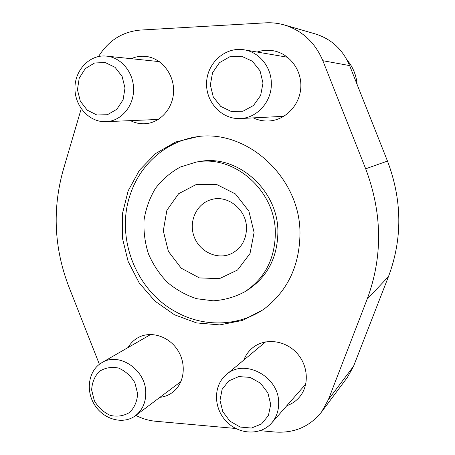 <?xml version="1.0" encoding="UTF-8"?>
<svg xmlns="http://www.w3.org/2000/svg" width="455" height="455" viewBox="0 0 455 455"><rect width="100%" height="100%" fill="white"/><g stroke="black" fill="none" stroke-linecap="round" stroke-linejoin="round"><path stroke-width="0.68" d="M264.554 308.706C238.465 326.815 203.283 327.429 175.641 311.726C134.976 289.795 114.723 235.69 130.994 192.442C141.528 162.452 168.469 139.81 200.035 136.341M299.987 233.318C300.272 178.167 248.299 129.993 198.42 136.477L175.693 141.983L155.604 153.557L139.429 170.25L128.145 190.844L122.372 213.918L122.395 237.982L128.151 261.506L139.258 283.027L155.036 301.187L174.544 314.803L196.577 322.925L219.737 324.898L242.492 320.434L263.246 309.667C287.372 291.49 299.617 266.038 299.987 233.318M275.343 232.869C275.497 190.537 234.046 154.399 196.094 162.117L180.328 167.036C170.597 172.365 162.316 179.469 155.479 188.342C149.684 197.999 145.879 208.504 144.064 219.867C143.467 231.419 144.929 242.765 148.461 253.901C153.113 264.622 159.46 274.143 167.497 282.458C176.324 289.841 186.095 295.267 196.805 298.742L213.236 300.818C224.321 300.078 234.797 297.092 244.654 291.848C264.782 278.591 275.013 258.929 275.343 232.869M196.094 162.117L199.335 161.576C236.987 153.926 278.073 189.724 277.908 231.669C277.573 257.49 267.421 276.976 247.452 290.131L244.654 291.848M98.564 56.488C108.535 40.495 122.463 31.691 140.345 30.076L265.504 22.841C271.868 22.483 278.136 23.188 284.312 24.957C302.274 30.604 315.122 42.52 322.845 60.708L365.683 168.794C382.405 213.27 382.888 256.734 367.151 299.185L328.419 399.536L321.594 411.911C309.821 426.608 294.328 433.319 275.121 432.034L260.232 430.692M99.383 364.301L68.955 287.014C54.145 248.424 52.217 209.499 63.16 170.233L81.229 108.728M235.707 428.479L155.644 421.262C148.802 420.625 142.205 418.668 135.846 415.398M131.256 58.695C135.914 56.63 140.771 55.868 145.816 56.409C161.263 58.035 174.015 73.869 173.594 91.102C173.344 108.341 160.132 123.083 144.826 123.749C139.821 123.982 135.038 122.941 130.477 120.638M128.082 347.535C130.494 343.377 133.73 340.124 137.802 337.786C150.395 330.506 168.697 336.012 177.677 350.117C186.806 364.125 184.429 383.485 172.69 392.273C168.907 395.116 164.647 396.811 159.898 397.346M257.16 52.041C262.484 50.209 267.915 49.794 273.444 50.789C289.67 53.684 302.029 70.326 300.789 87.804C299.709 105.298 285.416 120.029 269.161 120.973C263.61 121.297 258.326 120.268 253.304 117.879M243.823 360.041C245.689 355.201 248.589 351.152 252.525 347.899C264.463 337.98 284.347 339.885 296.285 352.477C308.353 364.95 309.679 385.402 299.316 397.26C295.921 401.162 291.769 403.96 286.866 405.655M254.089 232.482L248.891 211.148L235.462 193.966L216.637 184.457L196.327 184.446L178.616 193.722L166.894 210.29L163.294 230.827L168.401 251.422L181.226 268.188L199.392 277.92L219.481 278.631L237.578 269.991L250.005 253.537L254.089 232.482M284.312 24.957L315.338 33.932C331.365 38.971 342.797 49.521 349.622 65.588L387.484 161.076C402.265 200.331 402.59 238.835 388.468 276.6L353.563 366.241L347.41 377.354L321.594 411.911M246.502 227.921C246.553 209.505 227.426 194.393 211.16 199.654C196.441 203.715 188.364 221.693 194.171 236.793C199.705 251.996 217.604 260.254 231.373 253.651C241.258 248.453 246.303 239.876 246.502 227.921M133.514 87.923C133.116 71.753 120.751 57.307 106.453 56.113C89.902 54.259 74.865 69.843 74.95 88.111C74.734 106.368 89.476 122.514 105.867 121.684C121.257 121.417 134.532 105.509 133.514 87.923M125 88.037L122.116 76.412L115.018 67.294L105.162 62.517L94.555 63.006L85.307 68.603L79.221 78.152L77.447 89.749L80.302 101.147L87.224 110.15L96.892 115.007L107.443 114.728L116.804 109.319L123.089 99.799L125 88.037M271.322 82.969C271.186 66.788 259.111 52.109 244.221 49.822C225.646 46.495 207.4 62.58 206.604 82.27C205.438 101.937 221.756 119.637 240.337 118.539C257.251 118.078 272.084 101.374 271.322 82.969M262.996 83.066L260.044 70.826L252.366 61.232L241.554 56.227L229.803 56.767L219.464 62.688L212.542 72.749L210.346 84.96L213.276 96.949L220.743 106.413L231.339 111.509L243.015 111.208L253.486 105.497L260.641 95.459L262.996 83.066M145.771 392.335C145.674 369.534 118.795 351.715 101.829 362.68C88.611 370.171 85.284 390.356 94.634 404.927C103.757 419.647 123.282 424.97 135.476 415.671C142.495 410.103 145.924 402.328 145.771 392.335M137.632 393.717L134.868 382.706C130.807 375.898 125.352 371.007 118.505 368.038C111.424 366.645 105.014 367.776 99.292 371.434C94.577 376.399 92.029 382.598 91.648 390.026L94.384 400.838C98.343 407.538 103.683 412.401 110.411 415.438C117.43 416.956 123.851 415.944 129.675 412.406C134.526 407.498 137.177 401.27 137.632 393.717M278.665 402.902C279.171 376.421 244.159 357.988 226.311 374.641C213.344 385.283 213.27 407.532 225.964 421.017C238.443 434.718 260.499 435.913 271.635 423.019C276.401 417.44 278.744 410.74 278.665 402.902M270.708 404.404L267.876 392.841L260.499 383.184L250.096 377.388L238.778 376.581L228.808 380.875L222.125 389.355L219.998 400.332L222.802 411.678L229.991 421.199L240.194 427.052L251.444 428.053L261.528 423.963L268.427 415.529L270.708 404.404M387.484 161.076L365.683 168.794M349.622 65.588L322.845 60.708M388.468 276.6L367.151 299.185M353.563 366.241L328.419 399.536M357.073 84.385C356.254 75.109 352.915 66.987 347.051 60.02M159.301 61.618L106.453 56.113M158.334 119.443L105.867 121.684M347 59.929C352.961 66.959 356.339 75.166 357.141 84.55M287.583 57.245L244.221 49.822M283.846 116.321L240.337 118.539M150.77 334.448L101.829 362.68M180.988 381.523L135.476 415.671M265.612 341.881L226.311 374.641M305.783 384.083L271.635 423.019"/></g></svg>
